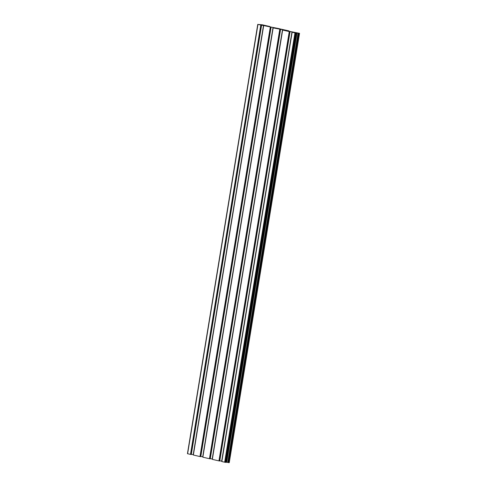 <?xml version="1.0" encoding="UTF-8"?>
<svg xmlns="http://www.w3.org/2000/svg" width="487" height="487" viewBox="0 0 487 487"><rect width="100%" height="100%" fill="white"/><g stroke="black" fill="none" stroke-linecap="round" stroke-linejoin="round"><path stroke-width="0.73" d="M277.59 28.38L288.888 30.87L286.277 30.474L289.035 31.271L299.554 33.323L295.012 32.891L292.133 32.233L294.751 32.623L291.993 31.825L289.26 31.576L282.649 30.066L285.26 30.456L282.503 29.658L273.158 27.899L275.77 28.289L273.018 27.491L257.958 24.429L262.219 24.776L269.914 26.535L267.393 26.335L279.404 28.703L277.547 28.648M279.416 28.727L279.355 29.062M269.926 26.56L269.871 26.901M257.757 24.368L187.446 453.677L190.484 454.389L191.288 454.481L261.592 25.166M187.507 453.707L257.806 24.387L187.477 453.695M257.818 24.393L187.519 453.707L257.836 24.393M257.848 24.399L187.544 453.72L257.897 24.411M257.958 24.429L187.617 453.738M260.788 25.074L190.484 454.389M260.935 25.087L190.63 454.401M261.093 25.123L190.788 454.438M191.312 454.334L193.406 454.688M263.528 25.324L193.223 454.645M263.656 25.708L193.351 455.022L199.974 456.556L200.778 456.648L271.076 27.333M263.668 25.732L193.363 455.047M270.279 27.242L199.974 456.556M270.425 27.254L200.12 456.569M270.583 27.29L200.279 456.605M200.802 456.502L202.896 456.855M273.018 27.491L202.714 456.812M273.146 27.875L202.842 457.19L209.465 458.724L210.262 458.815L280.567 29.5M273.158 27.899L202.854 457.214M279.769 29.409L209.465 458.724M279.915 29.421L209.611 458.736M280.074 29.457L209.769 458.772M210.287 458.669L212.387 459.022M282.503 29.658L212.204 458.979M282.637 30.042L212.344 459.363M282.649 30.066L212.344 459.381L218.955 460.891L219.753 460.982L290.057 31.667M289.26 31.576L218.955 460.891M289.406 31.588L219.101 460.903M289.564 31.625L219.26 460.939M219.777 460.836L221.877 461.183M291.993 31.825L221.688 461.146M292.121 32.209L221.835 461.53M292.133 32.233L221.835 461.548L224.939 462.254L226.303 462.407L296.607 33.086M294.97 32.879L224.665 462.193M294.988 32.885L224.684 462.2M295.012 32.891L224.708 462.206M295.037 32.891L224.732 462.212M295.061 32.897L224.757 462.218M295.085 32.903L224.781 462.224M224.83 462.23L295.134 32.915L224.805 462.224M295.159 32.921L224.86 462.236M295.189 32.921L224.884 462.242M295.213 32.927L224.915 462.248M295.244 32.933L224.939 462.254M295.274 32.939L224.97 462.254M295.299 32.946L225 462.26M295.329 32.952L225.024 462.266M295.359 32.952L225.055 462.273M295.39 32.958L225.085 462.279M295.414 32.964L225.11 462.279M295.445 32.97L225.14 462.285M295.475 32.97L225.171 462.291M295.506 32.976L225.201 462.297M295.53 32.982L225.225 462.297M295.56 32.988L225.256 462.303M295.585 32.988L225.286 462.309L295.615 32.994M295.639 32.994L225.341 462.315M295.67 33L225.365 462.321M295.694 33.006L225.39 462.321M295.719 33.006L225.414 462.327M295.743 33.013L225.444 462.327M295.767 33.013L225.469 462.333L295.792 33.019M295.816 33.019L225.511 462.333M295.84 33.019L225.536 462.34L295.859 33.025M295.877 33.025L225.578 462.34M226.345 462.169L227.746 462.364M297.021 32.885L226.717 462.2M298.032 33.14L227.727 462.461L228.348 462.583L229.249 462.644L299.505 33.335M298.348 33.213L228.044 462.534M298.494 33.226L228.19 462.547M298.653 33.262L228.348 462.583M299.383 33.323L229.079 462.644M299.402 33.329L229.097 462.644L299.42 33.329M299.438 33.329L229.133 462.65L299.45 33.329M299.468 33.329L229.164 462.65L299.481 33.329M299.529 33.329L229.231 462.65L299.548 33.323M299.554 33.323L229.249 462.644M288.901 30.894L288.846 31.229"/></g></svg>
